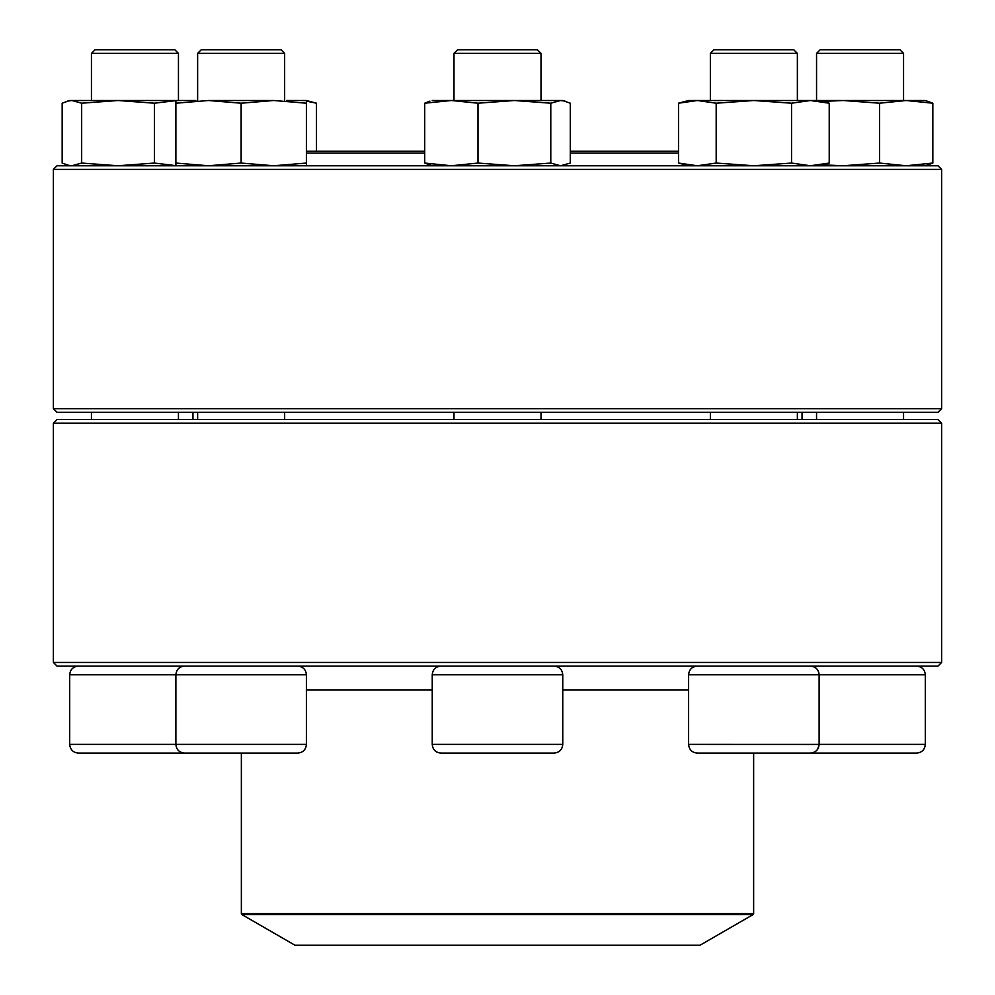 <?xml version="1.0" encoding="UTF-8"?>
<svg xmlns="http://www.w3.org/2000/svg" width="995" height="995" viewBox="0 0 995 995"><rect width="100%" height="100%" fill="white"/><g stroke="black" fill="none" stroke-linecap="round" stroke-linejoin="round"><path stroke-width="1.49" d="M53.369 662.459L941.631 662.459L941.631 423.173L53.369 423.173L53.369 662.459L57.001 666.09L937.999 666.09L941.631 662.459M53.369 423.173L57.001 419.554L937.999 419.554L941.631 423.173M713.987 49.75L710.355 53.369L713.987 49.75L793.736 49.75L797.368 53.369L797.368 100.507L797.368 53.369L710.355 53.369L710.355 100.507M810.415 666.09C815.701 666.6 818.611 669.498 819.121 674.784L819.121 744.397L925.313 744.397L925.313 674.784L688.602 674.784L688.602 744.397L819.121 744.434M819.109 744.733L817.679 749.198M819.121 744.397C818.611 749.683 815.701 752.581 810.415 753.103L697.308 753.103C692.022 752.581 689.112 749.683 688.602 744.397M241.897 914.579L295.017 945.25L699.982 945.25L753.103 914.579L241.897 914.579L241.362 913.646L753.638 913.646L753.638 753.103M678.503 153.081L570.284 153.081M424.716 153.081L306.398 153.081M678.503 151.265L570.284 151.265M424.716 151.265L306.398 151.265M183.453 169.386L53.369 169.386L53.369 408.671L941.631 408.671L941.631 169.386L183.453 169.386M53.369 169.386L57.001 165.767L937.999 165.767L941.631 169.386M941.631 408.671L937.999 412.303L57.001 412.303L53.369 408.671M925.313 744.397C924.79 749.683 921.892 752.581 916.606 753.103L803.487 753.103M816.547 53.369L820.166 49.75L899.928 49.75L903.559 53.369L816.547 53.369L816.547 100.507M799.184 100.507L925.313 100.507L932.837 103.206L932.837 163.056L925.313 165.767M822.542 164.847L843.163 165.767L879.555 163.056L879.555 103.206L906.196 100.507L932.837 103.206M879.555 163.056L906.196 165.767L932.837 163.056M822.542 101.428L843.163 100.507L879.555 103.206M688.602 165.767L678.503 163.056L678.503 103.206L688.602 100.507L819.121 100.507L829.221 103.206L829.221 163.056L810.378 165.767L791.535 163.056L791.535 103.206L810.378 100.507L829.221 103.206M678.503 163.056L697.346 165.767L716.189 163.056L716.189 103.206L753.862 100.507L791.535 103.206M716.189 163.056L753.862 165.767L791.535 163.056M678.503 103.206L697.346 100.507L716.189 103.206M457.513 753.103L440.947 753.103C435.661 752.581 432.75 749.683 432.24 744.397L562.76 744.397C562.25 749.683 559.339 752.581 554.053 753.103L457.513 753.103M541.006 53.369L453.994 53.369L453.994 100.507L453.994 53.369L457.625 49.75L537.375 49.75L541.006 53.369L541.006 100.507M432.24 100.507L562.76 100.507L570.284 103.206L570.284 163.056L560.533 165.767L550.782 163.056L550.782 103.206L560.533 100.507L565.06 101.129M432.24 165.767L424.716 163.056L451.357 165.767L477.998 163.056L477.998 103.206L514.39 100.507L550.782 103.206M477.998 163.056L514.39 165.767L550.782 163.056M424.716 163.056L424.716 103.206L451.357 100.507L477.998 103.206M429.939 101.129L424.716 103.206M297.692 753.103L184.585 753.103C179.299 752.581 176.389 749.683 175.879 744.397L306.398 744.397C305.888 749.683 302.977 752.581 297.692 753.103M297.692 666.09C302.977 666.6 305.875 669.498 306.398 674.784L175.879 674.784L175.879 744.397L69.687 744.397C70.21 749.683 73.108 752.581 78.394 753.103L94.96 753.103M284.645 53.369L197.632 53.369L197.632 100.507L197.632 53.369L201.264 49.75L281.013 49.75L284.645 53.369L284.645 100.507M197.632 412.303L197.632 419.554M286.46 100.507L306.398 100.507L316.497 103.206L316.497 151.265M69.687 165.767L62.163 163.056L62.163 103.206L69.687 100.507L195.816 100.507M175.879 165.767L175.879 103.206L208.502 100.507L273.762 100.507L306.398 103.206L306.398 100.507M175.879 163.056L208.502 165.767L241.138 163.056L273.762 165.767L306.398 163.056L306.398 103.206M306.398 163.056L306.398 165.767M241.138 163.056L241.138 103.206L273.762 100.507M208.502 100.507L241.138 103.206M175.879 100.507L175.879 103.206M191.513 753.103L78.394 753.103M91.44 53.369L95.072 49.75L174.834 49.75L178.453 53.369L91.44 53.369L91.44 100.507M67.386 165.145L71.914 165.767L81.665 163.056L118.057 165.767L154.449 163.056L154.449 103.206L175.879 100.619M154.449 163.056L175.879 165.655M81.665 163.056L81.665 103.206L118.057 100.507L154.449 103.206M67.386 101.129L71.914 100.507L81.665 103.206M306.398 101.129L316.497 103.206M451.357 100.507L452.19 100.507M306.398 690.02L432.24 690.02M562.76 690.02L688.602 690.02M562.76 744.397L562.76 674.784L432.24 674.784L432.24 744.397M184.585 666.09C179.299 666.6 176.389 669.498 175.879 674.784L69.687 674.784L69.687 744.397M802.045 419.554L802.045 412.303M192.955 419.554L192.955 412.303M241.362 913.646L241.362 753.103M753.638 913.646L753.103 914.579M816.547 412.303L816.547 419.554M903.559 53.369L903.559 100.507M903.559 412.303L903.559 419.554M925.313 674.784C924.79 669.498 921.892 666.6 916.606 666.09M710.355 412.303L710.355 419.554M797.368 412.303L797.368 419.554M688.602 674.784C689.112 669.498 692.022 666.6 697.308 666.09M819.121 165.767L829.221 163.056M453.994 412.303L453.994 419.554M541.006 412.303L541.006 419.554M432.24 674.784C432.75 669.498 435.661 666.6 440.947 666.09M562.76 674.784C562.25 669.498 559.339 666.6 554.053 666.09M562.76 165.767L565.06 165.145M306.398 674.784L306.398 744.397M284.645 412.303L284.645 419.554M91.44 412.303L91.44 419.554M178.453 53.369L178.453 100.507M178.453 412.303L178.453 419.554M69.687 674.784C70.21 669.498 73.108 666.6 78.394 666.09M201.264 49.75L197.632 53.369M457.625 49.75L453.994 53.369"/></g></svg>
